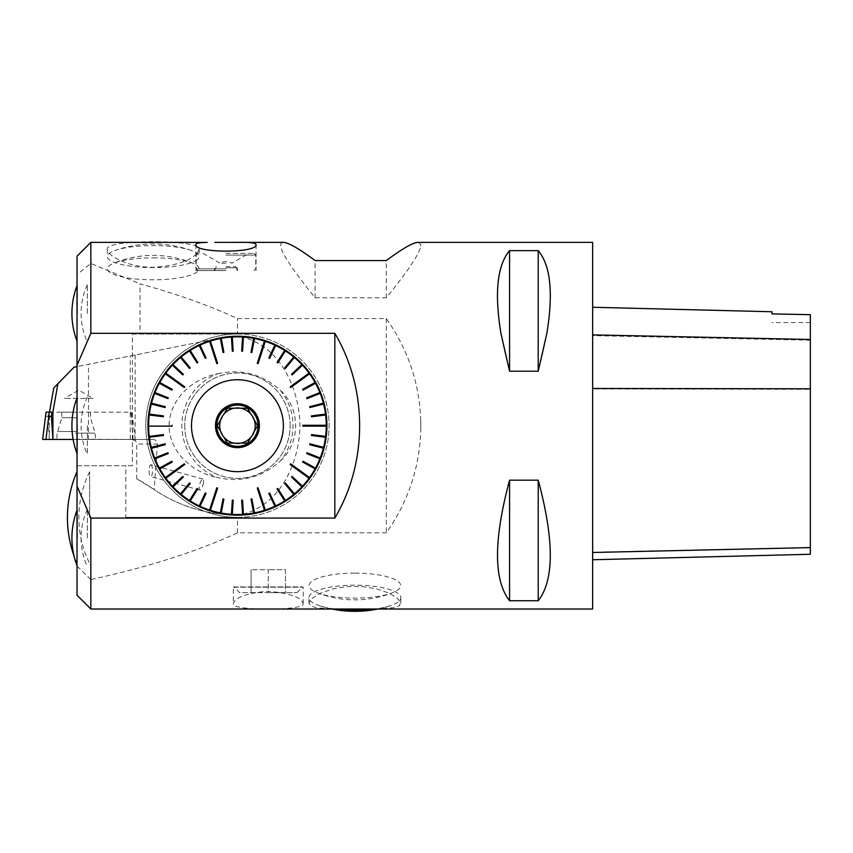 <?xml version="1.0" encoding="UTF-8"?>
<svg xmlns="http://www.w3.org/2000/svg" width="853" height="853" viewBox="0 0 853 853"><rect width="100%" height="100%" fill="white"/><g stroke="black" fill="none" stroke-linecap="round" stroke-linejoin="round"><path stroke-width="0.64" stroke-dasharray="4.26 3.2" d="M90.844 609.021L90.844 579.571C148.347 567.021 197.214 551.443 237.443 532.816L386.292 532.816C407.937 502.246 419.431 468.244 420.774 430.818L420.774 420.572L420.774 430.818M420.774 420.572C419.431 383.136 407.937 349.144 386.292 318.574L237.443 318.574C209.465 305.587 176.997 294.008 140.041 283.846L140.041 334.024L237.443 334.024L237.443 318.574M77.026 256.177L77.026 274.559L90.844 263.47L140.041 283.846M90.844 263.47L90.844 242.359M592.643 242.359L592.643 609.021M418.055 242.359L420.774 244.331L420.774 246.101C419.431 253.927 407.937 271.147 386.292 297.772L315.098 297.772C285.883 261.7 275.295 243.233 283.324 242.359M375.171 608.967L394.299 607.667L399.471 605.694L400.654 602.261L396.954 597.782L388.765 593.016L376.642 588.879L361.907 586.512L346.638 586.619L332.51 589.039L320.653 593.176L312.401 598.124L309.01 602.655L310.695 605.971L317.049 607.944L334.6 608.967A45.934 12.528 180 0 1 319.896 605.843A45.934 12.528 180 0 1 308.946 597.729A45.934 12.528 180 0 1 354.891 585.201A45.934 12.528 180 0 1 400.825 597.729A45.934 12.528 180 0 1 389.885 605.843A45.934 12.528 180 0 1 375.171 608.967L368.613 609.021M342.874 609.021L334.6 608.967M302.932 604.734L303.22 603.7C301.312 597.121 289.316 592.974 267.224 591.225C246.25 593.357 234.959 597.516 233.327 603.7C230.662 610.887 299.989 610.599 302.932 604.734M197.469 252.861L199.144 249.151C201.969 239.277 104.461 239.277 107.307 249.151C106.764 255.697 129.08 267.789 154.073 267.266C176.006 265.656 190.464 260.858 197.469 252.861M509.572 371.204L538.222 371.204C554.29 311.334 554.29 271.147 538.222 250.643L509.572 250.643C493.503 271.147 493.503 311.334 509.572 371.204L509.572 250.643M509.572 600.736L538.222 600.736C554.29 580.232 554.29 540.045 538.222 480.186L509.572 480.186C493.503 540.045 493.503 580.232 509.572 600.736L509.572 480.186M77.026 517.59L77.026 563.524L77.037 517.59M197.469 259.525A45.923 10.993 0 0 1 147.025 267.479A45.923 10.993 0 0 1 107.307 256.593A45.923 10.993 0 0 1 115.294 250.398A45.923 10.993 0 0 1 153.22 245.6A45.923 10.993 0 0 1 191.147 250.398A45.923 10.993 0 0 1 199.144 256.593A45.923 10.993 0 0 1 197.469 259.525M77.026 313.403L77.026 342.138L77.026 313.403M77.41 313.403L77.41 284.667L77.41 313.403M77.026 425.69L77.026 454.425L77.026 425.69M77.41 425.69L77.41 454.425L77.41 425.69M77.026 537.987L77.026 509.252L77.026 537.987M77.41 537.987L77.41 509.252L77.41 537.987M386.292 318.574L386.292 532.816M420.774 244.331L420.774 246.101M386.292 297.772L386.292 260.57M237.443 532.816L237.443 517.355A91.666 91.666 0 0 0 329.109 425.69A91.666 91.666 0 0 0 237.443 334.024A91.666 91.666 0 0 0 145.778 425.69A91.666 91.666 0 0 0 237.443 517.355L125.807 517.355L125.807 465.791L77.026 465.791L77.026 274.559M90.844 579.571L77.026 566.061L77.026 465.791L132.407 465.791L132.407 334.024L140.041 334.024M77.026 566.061L77.026 595.202M225.981 270.561L195.902 270.561L225.981 270.561M132.407 334.024L237.443 334.024A91.666 91.666 0 0 1 329.109 425.69A91.666 91.666 0 0 1 237.443 517.355L125.807 517.355M233.903 587.184L302.644 586.907L233.903 586.907L239.629 592.643L296.919 592.643L268.268 592.643L285.456 592.643L285.456 569.719L268.268 569.719L285.456 569.719L285.456 592.643L268.268 592.643L268.268 569.719L251.091 569.719L268.268 569.719L268.268 592.643L239.629 592.643M233.327 587.184L303.22 587.184L233.327 587.184L233.327 603.7M132.407 465.791L125.807 465.791M315.098 297.772L315.098 260.57M237.443 517.355A91.666 91.666 0 0 1 145.778 425.69A91.666 91.666 0 0 1 237.443 334.024M251.091 592.643L251.091 569.719L251.091 592.643M296.919 592.643L302.644 587.184M225.981 253.373L254.055 253.373L225.981 253.373M225.981 263.214L220.095 263.214L225.981 263.214M225.981 268.844L196.19 268.844L225.981 268.844M225.981 255.09L255.772 255.09L225.981 255.09M216.865 363.762L217.686 363.495M184.397 387.688L184.898 386.985M172.189 426.127L172.189 425.263M184.898 464.395L184.397 463.701M217.686 487.884L216.865 487.617M258.011 487.617L257.201 487.884M290.489 463.701L289.977 464.395M302.698 425.263L302.698 426.127M289.977 386.985L290.489 387.688M257.201 363.495L258.011 363.762M206.138 358.175L205.36 358.537M197.928 362.621L197.203 363.09M190.336 368.08L189.675 368.624M183.48 374.435L182.894 375.064M172.434 389.458L172.018 390.216M168.404 397.893L168.084 398.692M165.461 406.764L165.247 407.595M163.659 415.933L163.552 416.786M163.552 434.593L163.659 435.446M165.247 443.784L165.461 444.616M168.084 452.687L168.404 453.487M172.018 461.164L172.434 461.921M182.894 476.326L183.48 476.955M189.675 482.755L190.336 483.31M197.203 488.3L197.928 488.758M205.36 492.842L206.138 493.215M223.07 498.717L223.912 498.877M232.336 499.943L233.2 499.997M241.687 499.997L242.54 499.943M250.963 498.877L251.806 498.717M268.738 493.215L269.516 492.842M276.958 488.758L277.683 488.3M284.55 483.31L285.211 482.755M291.395 476.955L291.982 476.326M302.452 461.921L302.858 461.164M306.472 453.487L306.792 452.687M309.415 444.616L309.628 443.784M311.217 435.446L311.324 434.593M311.324 416.786L311.217 415.933M309.628 407.595L309.415 406.764M306.792 398.692L306.472 397.893M302.858 390.216L302.452 389.458M291.982 375.064L291.395 374.435M285.211 368.624L284.55 368.08M277.683 363.09L276.958 362.621M269.516 358.537L268.738 358.175M251.806 352.673L250.963 352.513M242.54 351.447L241.687 351.393M233.2 351.393L232.336 351.447M223.912 352.513L223.07 352.673M255.196 425.69A17.764 17.764 0 0 0 228.561 410.314A17.764 17.764 0 0 0 228.561 441.076A17.764 17.764 0 0 0 255.196 425.69M216.811 425.69A20.621 20.621 0 0 0 247.754 443.549A20.621 20.621 0 0 0 247.754 407.83A20.621 20.621 0 0 0 216.811 425.69M592.643 388.957L592.643 559.749L592.643 307.251L592.643 388.957L810.35 389.277L810.35 554.279M810.35 389.277L810.35 314.736L771.965 313.947L771.965 311.761M538.222 250.643L538.222 371.204M538.222 480.186L538.222 600.736M87.337 537.987L87.337 509.337L87.337 537.987M87.337 425.69L87.337 454.35L87.337 425.69M87.337 313.403L87.337 284.753L87.337 313.403M153.22 257.851A45.838 10.972 0 0 1 192.991 263.374A45.838 10.972 0 0 1 153.22 279.795A45.838 10.972 0 0 1 113.449 263.374A45.838 10.972 0 0 1 153.22 257.851M225.981 267.757L237.443 267.757L225.981 267.757M225.981 266.605L235.46 266.605L225.981 266.605M89.629 517.59L89.629 471.752L89.629 517.59M354.891 573.12A45.838 12.496 180 0 1 395.515 579.827A45.838 12.496 180 0 1 392.497 592.76A45.838 12.496 180 0 1 371.972 597.217A45.838 12.496 180 0 1 317.273 592.76A45.838 12.496 180 0 1 314.256 579.827A45.838 12.496 180 0 1 354.891 573.12M42.65 439.444L132.855 439.444L131.522 416.392L130.488 412.17L131.394 412.17L132.428 416.392L135.264 439.444L52.897 439.178M133.121 439.444L131.629 416.392L130.594 412.17L49.495 412.17L49.271 439.444L152.858 439.444C155.683 439.69 157.219 441.214 157.442 444.029L154.158 489.611L152.847 488.716A148.955 148.955 0 0 0 237.443 515.063L229.414 514.849C201.766 513.154 176.678 504.741 154.158 489.611M45.486 416.392L48.003 416.392L48.557 412.17L130.488 412.17M76.642 412.17L61.811 412.17L76.642 412.17M131.394 412.17L130.594 412.17M46.03 412.17L48.557 412.17M135.264 439.444L132.855 439.444M76.813 439.444L56.724 439.444L76.813 439.444M203.121 484.568A5.726 1.674 105.3 0 0 202.918 479.045A5.726 1.674 105.3 0 0 199.783 484.131A5.726 1.674 105.3 0 0 199.89 490.091A5.726 1.674 105.3 0 0 203.121 484.568M217.792 373.71C241.644 368.581 262.5 374.136 280.36 390.386A55.573 55.573 0 0 1 280.36 460.993C262.5 477.222 241.644 482.777 217.792 477.669A55.573 55.573 0 0 1 217.792 373.71C192.97 378.593 169.63 398.586 169.075 425.498C169.235 452.399 193.023 472.914 217.792 477.669M290.148 425.69A52.705 52.705 0 0 0 237.443 372.985A52.705 52.705 0 0 0 184.728 425.69A52.705 52.705 0 0 0 237.443 478.405A52.705 52.705 0 0 0 290.148 425.69M136.704 478.768L152.847 488.716A183.331 183.331 0 0 0 136.704 478.768L136.704 444.029L157.442 444.029M49.271 413.438L53.75 387.998L74.051 367.195L219.925 338.055A89.373 89.373 0 0 1 326.379 416.893A89.373 89.373 0 0 1 237.443 515.063L238.68 515.063C279.091 507.642 299.36 463.957 299.979 425.764C299.339 387.465 279.272 343.887 238.68 336.327L219.925 338.055L77.026 366.609M73.134 439.444L131.693 439.444L135.115 440.617A4.809 4.585 180 0 1 136.704 444.029M229.414 514.764L230.395 514.903M280.36 460.993C300.651 442.92 300.8 408.672 280.36 390.386M238.68 515.063C285.904 515.383 327.84 473.319 326.816 425.668C327.797 377.996 285.883 336.029 238.68 336.327M88.488 439.444L88.488 364.316M152.858 439.444L131.693 439.444M150.789 464.789L150.928 464.8C151.898 465.365 152.431 467.337 152.516 470.707C152.388 474.513 151.77 476.486 150.65 476.614C148.518 476.326 148.657 464.49 150.789 464.789M247.359 442.878L227.516 442.878L217.59 425.69L227.516 408.502L247.359 408.502L257.286 425.69L247.359 442.878L227.516 442.878L217.59 425.69L227.516 408.502L247.359 408.502L257.286 425.69L247.359 442.878M184.728 425.69A52.705 52.705 0 0 0 263.79 471.336A52.705 52.705 0 0 0 263.79 380.043A52.705 52.705 0 0 0 184.728 425.69M93.084 398.426L64.444 398.426L93.084 398.426L78.775 390.152L64.444 398.426M810.35 547.359L592.643 552.232M810.35 340.208L592.643 335.645M49.335 439.444L48.003 416.392M75.48 433.143L95.109 433.143L75.48 433.143M76.642 417.725L61.811 417.725L76.642 417.725M76.781 431.501L57.716 431.501L76.781 431.501M135.115 354.997L135.115 440.617M130.253 439.444L130.253 355.968M400.825 603.263L400.825 597.729M308.946 603.263L308.946 597.729M77.026 563.524L77.037 563.524A114.579 114.579 0 0 1 73.976 555.783M107.307 249.151L107.307 256.593M199.144 249.151L199.144 256.593M77.026 342.138L77.41 342.138A77.911 77.911 0 0 1 77.026 341.147M77.026 284.667L77.41 284.667A77.911 77.911 0 0 0 77.026 285.659M77.026 454.425L77.41 454.425A77.911 77.911 0 0 1 77.026 453.444M77.026 396.965L77.41 396.965A77.911 77.911 0 0 0 77.026 397.935M77.026 566.712L77.41 566.712A77.911 77.911 0 0 1 77.026 565.72M77.026 509.252L77.41 509.252A77.911 77.911 0 0 0 77.026 510.243M195.902 244.502L195.902 270.561M256.06 244.502L256.06 270.561M303.22 603.7L303.22 587.184M191.147 250.398A114.579 114.579 0 0 0 115.294 250.398M203.067 253.373L220.095 263.214A11.462 11.462 0 0 1 231.867 263.214L248.895 253.373M197.907 253.373L196.19 255.09L196.19 268.844L197.907 270.561M254.055 253.373L255.772 255.09L255.772 268.844L254.055 270.561M319.896 605.843A114.579 114.579 0 0 0 332.052 609.021M377.719 609.021A114.579 114.579 0 0 0 389.885 605.843M810.35 322.573L771.965 322.573M87.337 509.337A68.752 68.752 0 0 0 87.337 566.627M87.337 397.04A68.752 68.752 0 0 0 87.337 454.35M87.337 284.753A68.752 68.752 0 0 0 87.337 342.042M192.991 263.374A103.128 103.128 0 0 0 113.449 263.374M214.796 270.561A11.462 11.462 0 0 1 216.502 266.605L214.519 267.757L214.519 270.561M237.166 270.561A11.462 11.462 0 0 0 235.46 266.605L237.443 267.757L237.443 270.561M89.629 471.752A103.128 103.128 0 0 0 89.629 563.417M317.273 592.76A103.128 103.128 0 0 0 392.497 592.76M61.811 412.17L61.811 417.725L57.172 433.143L56.724 439.444M90.461 412.17L90.461 417.725L95.109 433.143L95.547 439.444M202.918 479.045L150.928 464.8M199.89 490.091L150.65 476.614"/><path stroke-width="1.28" d="M214.775 242.359L237.187 242.359C249.193 242.103 255.484 242.817 256.06 244.502C258.224 253.309 193.727 253.309 195.902 244.502C196.083 243.158 199.847 242.465 207.204 242.412L90.844 242.359L90.844 333.31L334.834 333.31C367.878 389.117 367.878 462.262 334.834 518.08L90.844 518.08L90.844 609.021L368.613 609.021M500.914 333.31C494.345 292.856 497.235 265.304 509.572 250.643L538.222 250.643C550.558 265.304 553.448 292.856 546.869 333.31L538.222 371.204L509.572 371.204L500.914 333.31M366.875 609.021L592.643 609.021L592.643 242.359L418.055 242.359C413.108 242.465 402.52 248.543 386.292 260.57L315.098 260.57C298.87 248.543 288.282 242.465 283.324 242.359L237.187 242.359M509.572 480.186L538.222 480.186C554.29 540.045 554.29 580.232 538.222 600.736L509.572 600.736C493.503 580.232 493.503 540.045 509.572 480.186L509.572 600.736M334.834 333.31L334.834 518.08M90.844 518.08L77.026 486.178L77.026 365.212L90.844 333.31M253.672 513.079L251.006 499.08L253.672 513.079L254.631 513.495A89.48 89.48 0 0 0 264.675 510.915L264.483 510.318A88.84 88.84 0 0 1 254.514 512.877L254.631 513.495M242.593 514.434L241.698 500.199L242.593 514.434L243.489 514.967A89.48 89.48 0 0 0 253.778 513.666M231.43 514.38L232.325 500.146L231.43 514.38L232.251 515.02A89.48 89.48 0 0 0 242.625 515.02M220.362 512.92L223.038 498.92L220.362 512.92L221.098 513.666A89.48 89.48 0 0 0 231.398 514.967M199.207 505.936L205.274 493.034L199.207 505.936L199.73 506.831A89.48 89.48 0 0 0 209.38 510.648L210.382 510.361L210.201 510.915A89.48 89.48 0 0 0 220.255 513.495M159.34 468.137L171.837 461.27L159.34 468.137L159.244 469.171A89.48 89.48 0 0 0 164.8 477.936L165.823 478.256A88.84 88.84 0 0 0 172.381 486.199L182.745 476.464L171.922 486.626L172.967 486.818A88.84 88.84 0 0 0 180.484 493.876L189.537 482.926L180.079 494.356L181.145 494.42A88.84 88.84 0 0 0 189.473 500.476L197.086 488.47L189.131 501.01L189.473 500.476L189.856 501.468A89.48 89.48 0 0 0 198.952 506.469M180.74 494.911A89.48 89.48 0 0 0 189.131 501.01M172.509 487.255A89.48 89.48 0 0 0 180.079 494.356M165.311 478.629A89.48 89.48 0 0 0 171.922 486.626M151.45 448.209L165.258 444.669L151.45 448.209L151.237 447.377L165.045 443.837L165.258 444.669L151.514 448.283A88.84 88.84 0 0 0 154.681 457.997L167.892 452.762L154.094 458.232L154.681 457.997L154.404 459.031A89.48 89.48 0 0 0 158.829 468.425M150.885 448.358A89.48 89.48 0 0 0 154.094 458.232M151.237 447.377L151.28 447.367A88.84 88.84 0 0 1 149.35 437.248L148.721 437.333A89.48 89.48 0 0 0 150.672 447.526M151.45 403.17L165.258 406.721L151.45 403.17L150.672 403.853L151.28 404.013A88.84 88.84 0 0 0 149.35 414.131L163.456 415.912L148.721 414.057L149.35 414.131L148.614 414.899A89.48 89.48 0 0 0 147.964 425.263L148.603 426.127A88.84 88.84 0 0 0 149.243 436.405L163.349 434.614L148.614 436.48L149.243 436.405L148.721 437.333M147.964 426.127A89.48 89.48 0 0 0 148.614 436.48M150.672 403.853A89.48 89.48 0 0 0 148.721 414.057M181.113 356.927L190.198 367.92L181.113 356.927L180.079 357.023L180.484 357.514A88.84 88.84 0 0 0 172.967 364.562L183.331 374.296L172.509 364.135L172.967 364.562L171.922 364.753A89.48 89.48 0 0 0 165.311 372.75L165.311 373.817A88.84 88.84 0 0 0 159.799 382.517L172.253 389.363L159.244 382.208L159.383 383.274A88.84 88.84 0 0 0 154.99 392.593L168.212 397.818L154.404 392.359L154.99 392.593L154.094 393.158A89.48 89.48 0 0 0 150.885 403.021M158.829 382.965A89.48 89.48 0 0 0 154.404 392.359M164.8 373.443A89.48 89.48 0 0 0 159.244 382.208M180.079 357.023A89.48 89.48 0 0 0 172.509 364.135M190.176 350.412L197.811 362.45L190.176 350.412L189.131 350.38A89.48 89.48 0 0 0 180.74 356.479M199.986 345.081L206.053 357.983L199.986 345.081L198.952 344.921A89.48 89.48 0 0 0 189.856 349.922M209.38 340.731L209.582 341.328L209.38 340.731A89.48 89.48 0 0 0 199.73 344.548M199.997 345.124A88.84 88.84 0 0 1 209.582 341.328L210.201 340.464L210.392 341.061A88.84 88.84 0 0 1 220.373 338.502L220.255 337.884A89.48 89.48 0 0 0 210.201 340.464M232.283 336.956L233.178 351.18L232.283 336.956L231.398 336.423L231.43 337.052A88.84 88.84 0 0 0 221.215 338.342L223.881 352.3L221.098 337.724L221.215 338.342L220.255 337.884M231.398 336.423A89.48 89.48 0 0 0 221.098 337.724M243.446 337.01L242.551 351.233L243.446 337.01L242.625 336.37A89.48 89.48 0 0 0 232.251 336.37M285.435 350.871L277.79 362.909L285.435 350.871L285.019 349.922L284.678 350.455A88.84 88.84 0 0 0 275.658 345.486L269.601 358.345L275.924 344.921L275.658 345.486L275.146 344.548A89.48 89.48 0 0 0 265.496 340.731L264.483 341.061A88.84 88.84 0 0 0 254.514 338.502L251.848 352.47L254.631 337.884L254.514 338.502L253.778 337.724A89.48 89.48 0 0 0 243.489 336.423M264.675 340.464A89.48 89.48 0 0 0 254.631 337.884M285.019 349.922A89.48 89.48 0 0 0 275.924 344.921M294.434 357.482L285.339 368.464L294.434 357.482L294.136 356.479A89.48 89.48 0 0 0 285.744 350.38M302.527 365.159L292.131 374.915L302.527 365.159L302.367 364.135A89.48 89.48 0 0 0 294.807 357.023M315.535 383.242L303.05 390.12L315.535 383.242L315.642 382.208A89.48 89.48 0 0 0 310.076 373.443L309.095 373.102L309.575 372.75A89.48 89.48 0 0 0 302.954 364.753M320.238 393.372L306.984 398.618L320.238 393.372L320.472 392.359A89.48 89.48 0 0 0 316.058 382.965M323.639 404.002L309.831 407.553L323.639 404.002L323.991 403.021A89.48 89.48 0 0 0 320.792 393.158M325.675 414.974L311.537 416.765L325.675 414.974L326.155 414.057A89.48 89.48 0 0 0 324.204 403.853M325.569 437.258L311.43 435.467L325.569 437.258L326.262 436.48A89.48 89.48 0 0 0 326.912 426.127L326.326 426.127L326.912 425.263A89.48 89.48 0 0 0 326.262 414.899M323.426 448.209L309.618 444.669L323.426 448.209L324.204 447.526A89.48 89.48 0 0 0 326.155 437.333M319.928 458.818L306.675 453.561L319.928 458.818L320.792 458.232A89.48 89.48 0 0 0 323.991 448.358M315.12 468.894L302.634 462.017L315.12 468.894L316.058 468.425A89.48 89.48 0 0 0 320.472 459.031M310.076 477.936L309.564 477.563L310.076 477.936A89.48 89.48 0 0 0 315.642 469.171M315.088 468.873A88.84 88.84 0 0 1 309.564 477.563L309.575 478.629L309.063 478.256A88.84 88.84 0 0 1 302.495 486.199L302.954 486.626A89.48 89.48 0 0 0 309.575 478.629M301.941 486.85L291.545 477.094L301.941 486.85L302.954 486.626M293.763 494.452L284.678 483.47L293.763 494.452L294.807 494.356A89.48 89.48 0 0 0 302.367 487.255M284.699 500.967L277.065 488.929L284.699 500.967L285.744 501.01A89.48 89.48 0 0 0 294.136 494.911M274.901 506.298L268.823 493.397L274.901 506.298L275.924 506.469A89.48 89.48 0 0 0 285.019 501.468M264.675 510.915L264.494 510.361L265.496 510.648A89.48 89.48 0 0 0 275.146 506.831M77.026 365.212L77.026 256.177L90.844 242.359M90.844 609.021L77.026 595.202L77.026 486.178M373.721 609.021A46.979 12.816 180 0 1 372.409 609.17A46.979 12.816 180 0 1 336.05 609.021M326.912 425.263L302.9 425.263L302.9 426.127L326.326 426.127M325.633 414.984A88.84 88.84 0 0 1 326.283 425.263M326.155 414.057L325.526 414.131A88.84 88.84 0 0 0 323.596 404.013M323.991 403.021L323.383 403.181A88.84 88.84 0 0 0 320.195 393.382M320.472 392.359L319.886 392.593A88.84 88.84 0 0 0 315.503 383.274M315.642 382.208L315.088 382.517A88.84 88.84 0 0 0 309.564 373.817L290.649 387.561L309.607 373.795M309.575 372.75L290.148 386.867L290.649 387.561M302.495 365.191A88.84 88.84 0 0 1 309.063 373.124M302.367 364.135L301.909 364.562A88.84 88.84 0 0 0 294.402 357.514M294.136 356.479L293.741 356.97A88.84 88.84 0 0 0 285.403 350.914M275.146 344.548L274.879 345.124A88.84 88.84 0 0 0 265.304 341.328L258.075 363.57L265.315 341.285M265.496 340.731L265.304 341.328M253.778 337.724L253.661 338.342A88.84 88.84 0 0 0 243.446 337.052M242.625 336.37L242.593 336.999A88.84 88.84 0 0 0 232.293 336.999M198.952 344.921L199.229 345.486A88.84 88.84 0 0 0 190.198 350.455M189.131 350.38L189.473 350.914A88.84 88.84 0 0 0 181.145 356.97M171.922 364.753L172.381 365.191A88.84 88.84 0 0 0 165.823 373.124L184.728 386.867L165.781 373.102M154.094 393.158L154.681 393.382A88.84 88.84 0 0 0 151.493 403.181M148.614 414.899L149.243 414.984A88.84 88.84 0 0 0 148.603 425.263L148.55 425.263M147.964 425.263L148.603 425.263M154.404 459.031L154.99 458.797A88.84 88.84 0 0 0 159.383 468.116M159.244 469.171L159.799 468.873A88.84 88.84 0 0 0 165.311 477.563L184.227 463.819L165.279 477.595M189.856 501.468L190.198 500.935A88.84 88.84 0 0 0 199.229 505.893M199.73 506.831L199.997 506.266A88.84 88.84 0 0 0 209.582 510.051L216.801 487.82L209.561 510.094M209.38 510.648L209.582 510.051M210.201 510.915L217.622 488.087L216.801 487.82M220.373 512.877A88.84 88.84 0 0 1 210.392 510.318M221.098 513.666L221.215 513.037A88.84 88.84 0 0 0 231.43 514.327M232.251 515.02L232.293 514.38A88.84 88.84 0 0 0 242.593 514.38M243.489 514.967L243.446 514.327A88.84 88.84 0 0 0 253.661 513.037M265.496 510.648L258.075 487.82L257.265 488.087L264.494 510.361M274.879 506.266A88.84 88.84 0 0 1 265.304 510.051M275.924 506.469L275.658 505.893A88.84 88.84 0 0 0 284.678 500.935M285.744 501.01L285.403 500.476A88.84 88.84 0 0 0 293.741 494.42M294.807 494.356L294.402 493.876A88.84 88.84 0 0 0 301.909 486.818M316.058 468.425L315.503 468.116A88.84 88.84 0 0 0 319.886 458.797M320.792 458.232L320.195 457.997A88.84 88.84 0 0 0 323.383 448.198M324.204 447.526L323.596 447.367A88.84 88.84 0 0 0 325.526 437.248M326.262 436.48L325.633 436.405A88.84 88.84 0 0 0 326.283 426.127L302.9 426.127M326.912 426.127L326.283 426.127M216.801 363.57L209.582 341.328L216.801 363.57L217.622 363.303L210.382 341.019L217.622 363.303M165.279 373.795L184.227 387.561L184.728 386.867M165.311 373.817L184.227 387.561M148.55 426.127L171.975 426.127L171.975 425.263M148.603 426.127L171.975 426.127M184.728 464.522L165.823 478.256L184.728 464.522L184.227 463.819M210.382 510.361L217.622 488.087M265.315 510.094L258.075 487.82M264.483 510.318L257.265 488.087M290.649 463.819L309.564 477.563L290.649 463.819L290.148 464.522L309.095 478.288M309.063 478.256L290.148 464.522M326.326 425.263L302.9 425.263M309.095 373.102L290.148 386.867M257.265 363.303L264.483 341.061L257.265 363.303L258.075 363.57M205.274 358.345L199.207 345.444L205.274 358.345L206.053 357.983M197.811 362.45L197.086 362.909L189.451 350.871M197.086 362.909L189.473 350.914M190.198 367.92L189.537 368.464L180.452 357.482M189.537 368.464L180.484 357.514M183.331 374.296L182.745 374.915L172.349 365.159M182.745 374.915L172.381 365.191M172.253 389.363L171.837 390.12L159.34 383.242M171.837 390.12L159.383 383.274M167.892 398.618L154.638 393.372L167.892 398.618L168.212 397.818M165.258 406.721L165.045 407.553L151.237 404.002M165.045 407.553L151.28 404.013M163.349 416.765L149.2 414.974L163.349 416.765L163.456 415.912M163.456 435.467L149.307 437.258L163.456 435.467L163.349 434.614M165.045 443.837L151.28 447.367M168.212 453.561L154.958 458.818L168.212 453.561L167.892 452.762M172.253 462.017L159.756 468.894L172.253 462.017L171.837 461.27M182.745 476.464L183.331 477.094L172.935 486.85M183.331 477.094L172.967 486.818M189.537 482.926L190.198 483.47L181.113 494.452M190.198 483.47L181.145 494.42M197.086 488.47L197.811 488.929L190.176 500.967M197.811 488.929L190.198 500.935M205.274 493.034L206.053 493.397L199.986 506.298M206.053 493.397L199.997 506.266M223.038 498.92L223.881 499.08L221.204 513.079M223.881 499.08L221.215 513.037M232.325 500.146L233.178 500.199L232.283 514.434M233.178 500.199L232.293 514.38M241.698 500.199L242.551 500.146L243.446 514.38M242.551 500.146L243.446 514.327M251.006 499.08L251.848 498.92L254.514 512.92M251.848 498.92L254.514 512.877M268.823 493.397L269.601 493.034L275.679 505.936M269.601 493.034L275.658 505.893M277.065 488.929L277.79 488.47L285.435 500.508M277.79 488.47L285.403 500.476M284.678 483.47L285.339 482.926L294.434 493.908M285.339 482.926L294.402 493.876M291.545 477.094L292.131 476.464L302.527 486.221M292.131 476.464L302.495 486.199M302.634 462.017L303.05 461.27L315.535 468.137M303.05 461.27L315.503 468.116M306.675 453.561L306.984 452.762L320.238 458.018M306.984 452.762L320.195 457.997M309.618 444.669L309.831 443.837L323.639 447.377M309.831 443.837L323.596 447.367M311.43 435.467L311.537 434.614L325.675 436.405M311.537 434.614L325.633 436.405M311.537 416.765L311.43 415.912L325.569 414.121M311.43 415.912L325.526 414.131M309.831 407.553L309.618 406.721L323.426 403.17M309.618 406.721L323.383 403.181M306.984 398.618L306.675 397.818L319.928 392.572M306.675 397.818L319.886 392.593M303.05 390.12L302.634 389.363L315.12 382.496M302.634 389.363L315.088 382.517M292.131 374.915L291.545 374.296L301.941 364.53M291.545 374.296L301.909 364.562M285.339 368.464L284.678 367.92L293.763 356.927M284.678 367.92L293.741 356.97M277.79 362.909L277.065 362.45L284.699 350.412M277.065 362.45L284.678 350.455M269.601 358.345L268.823 357.983L274.901 345.081M268.823 357.983L274.879 345.124M251.006 352.3L253.672 338.3L251.006 352.3L251.848 352.47M242.551 351.233L241.698 351.18L242.593 336.956M241.698 351.18L242.593 336.999M233.178 351.18L232.325 351.233L231.43 337.01M232.325 351.233L231.43 337.052M223.881 352.3L223.038 352.47L220.362 338.46M223.038 352.47L220.373 338.502M283.388 425.69A45.945 45.945 0 0 1 193.002 437.376A45.945 45.945 0 0 1 231.547 380.129A45.945 45.945 0 0 1 283.388 425.69M259.387 425.69A21.943 21.943 0 0 1 226.461 444.701A21.943 21.943 0 0 1 226.461 406.689A21.943 21.943 0 0 1 259.387 425.69M234.106 443.133A17.764 17.764 0 0 1 234.106 408.246A17.764 17.764 0 0 1 250.878 437.301A17.764 17.764 0 0 1 234.106 443.133L227.367 443.133L223.998 437.301L227.367 443.133L234.106 443.133M220.671 431.533L217.291 425.69L220.671 419.857L217.291 425.69L220.671 431.533M247.509 443.133L240.77 443.133L247.509 443.133L250.878 437.301L247.509 443.133M257.585 425.69L254.215 431.533L257.585 425.69L254.215 419.857L257.585 425.69M247.509 408.246L250.878 414.089L247.509 408.246L240.77 408.246L247.509 408.246M227.367 408.246L234.106 408.246L227.367 408.246L223.998 414.089L227.367 408.246M216.811 425.69A20.621 20.621 0 0 0 237.443 446.322A20.621 20.621 0 0 0 258.064 425.69A20.621 20.621 0 0 0 237.443 405.068A20.621 20.621 0 0 0 216.811 425.69M592.643 559.749L810.35 554.279L810.35 314.682L771.965 313.893L771.965 311.761L592.643 307.251M538.222 600.736L538.222 480.186M538.222 371.204L538.222 250.643M509.572 371.204L509.572 250.643M52.897 439.178L51.415 416.392L51.894 412.17L46.03 412.17L42.65 439.444L46.03 412.17M42.65 439.444L52.897 439.444L52.897 412.17L51.894 412.17M51.415 416.392L48.781 416.392L49.271 412.17M49.495 412.17L53.75 387.998L57.887 383.754L52.897 412.17M77.026 366.609L74.051 367.195L57.887 383.754M73.134 439.444L49.271 439.444M810.35 547.605L592.643 552.488M810.35 388.797L592.643 388.467M810.35 339.483L592.643 334.898M45.955 439.444L48.781 416.392M77.026 510.243A77.911 77.911 0 0 0 77.026 565.72M77.026 397.935A77.911 77.911 0 0 0 77.026 453.444M77.026 285.659A77.911 77.911 0 0 0 77.026 341.147M77.026 471.677A114.579 114.579 0 0 0 73.976 555.783M332.052 609.021A114.579 114.579 0 0 0 377.719 609.021"/></g></svg>

